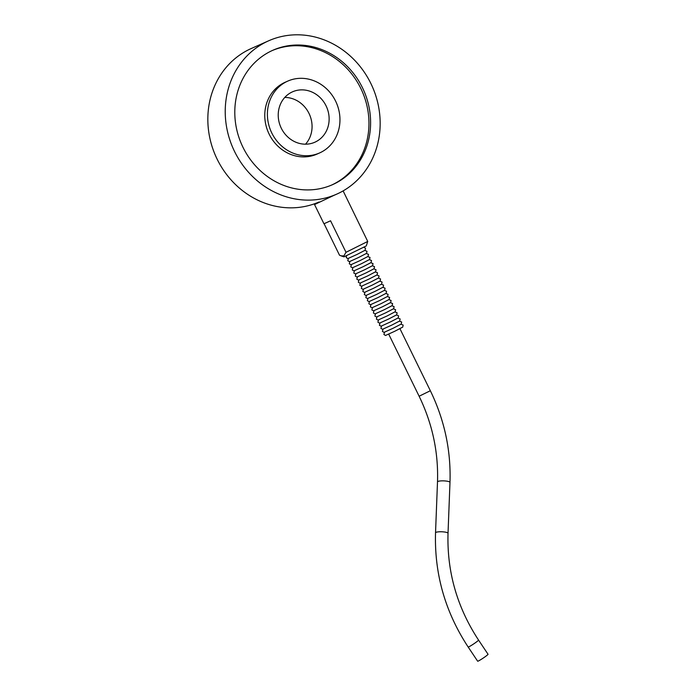 <?xml version="1.0" encoding="UTF-8"?>
<svg xmlns="http://www.w3.org/2000/svg" width="696" height="696" viewBox="0 0 696 696"><rect width="100%" height="100%" fill="white"/><g stroke="black" fill="none" stroke-linecap="round" stroke-linejoin="round"><path stroke-width="1.04" d="M341.031 255.841L343.981 256.85L366.27 245.932L367.732 241.442L346.008 252.3L343.833 255.954L341.031 255.841L339.5 255.188L324.101 223.738M333.375 195.628L314.54 204.554L323.953 223.773L330.565 220.789L346.008 252.3M367.732 241.442L343.119 190.895M314.54 204.554L319.064 202.11M305.518 144.185A27.562 25.021 66.1 0 0 309.485 114.449A27.562 25.021 66.1 0 0 284.777 97.431M291.554 92.281A27.562 25.021 -113.9 0 1 292.503 91.828A27.562 25.021 -113.9 0 1 326.555 106.879A27.562 25.021 -113.9 0 1 314.853 142.219A27.562 25.021 -113.9 0 1 281.045 127.699A27.562 25.021 -113.9 0 1 291.554 92.281M286.395 81.745A39.289 35.67 -113.9 0 1 287.752 81.11A39.289 35.67 -113.9 0 1 336.281 102.564A39.289 35.67 -113.9 0 1 319.612 152.937A39.289 35.67 -113.9 0 1 271.423 132.24A39.289 35.67 -113.9 0 1 286.395 81.745M319.612 152.937L316.985 154.103A39.289 35.67 -113.9 0 1 268.795 133.406A39.289 35.67 -113.9 0 1 283.777 82.911A39.289 35.67 -113.9 0 1 285.125 82.276L287.752 81.11M270.353 51.443A73.532 66.746 -113.9 0 1 272.884 50.251A73.532 66.746 -113.9 0 1 363.712 90.402A73.532 66.746 -113.9 0 1 332.514 184.675A73.532 66.746 -113.9 0 1 242.321 145.925A73.532 66.746 -113.9 0 1 270.353 51.443M272.066 50.617A73.532 66.746 -113.9 0 1 362.068 91.124A73.532 66.746 -113.9 0 1 331.688 185.032M468.156 647.01L477.647 661.2A6.247 0.496 -33.8 0 0 485.269 656.65A6.247 0.496 -33.8 0 0 488.035 654.257L478.543 640.068A6.247 0.496 146.2 0 1 473.628 643.957A6.247 0.496 146.2 0 1 468.156 647.01C445.214 612.019 434.339 573.956 435.531 532.805L437.497 481.902C438.497 452.165 432.381 423.603 419.123 396.233L388.716 334.167M319.012 201.997A83.885 76.151 -113.9 0 1 215.621 155.887A83.885 76.151 -113.9 0 1 251.291 48.502L268.682 40.786A83.885 76.151 -113.9 0 1 371.577 84.99A83.885 76.151 -113.9 0 1 339.596 192.783A83.885 76.151 -113.9 0 1 336.707 194.141A83.885 76.151 -113.9 0 1 233.09 148.344A83.885 76.151 -113.9 0 1 268.682 40.786M331.383 196.507L336.707 194.141M478.543 640.068C457.081 607.312 446.902 571.712 448.024 533.284A6.247 1.27 -177.8 0 0 443.039 531.848A6.247 1.27 -177.8 0 0 436.027 532.336A6.247 1.27 -177.8 0 0 435.531 532.805M448.024 533.284L449.981 482.38A6.247 1.27 -177.8 0 0 445.005 480.945A6.247 1.27 -177.8 0 0 437.984 481.441A6.247 1.27 -177.8 0 0 437.497 481.902M449.981 482.38C451.06 450.53 444.509 419.975 430.345 390.734L419.123 396.233M349.888 261.574L349.279 263.784L350.88 264.741L360.041 260.591L368.097 256.406L368.497 254.371L366.374 253.501M351.393 264.645L350.784 266.855L352.385 267.812L361.546 263.662L369.602 259.478L370.002 257.442L367.88 256.572M352.907 267.725L352.289 269.926L353.89 270.892L363.051 266.742L371.107 262.557L371.507 260.522L369.385 259.643M354.412 270.796L353.794 273.006L355.395 273.963L364.556 269.813L372.612 265.628L373.012 263.593L370.898 262.723M355.917 273.876L355.299 276.077L356.9 277.043L366.061 272.893L374.117 268.7L374.518 266.664L372.404 265.794M357.422 276.947L356.804 279.148L358.405 280.114L367.566 275.964L375.623 271.779L376.031 269.743L373.909 268.874M358.927 280.018L358.318 282.228L359.91 283.185L369.071 279.035L377.128 274.85L377.536 272.815L375.414 271.945M360.432 283.098L359.823 285.299L361.424 286.265L370.577 282.115L378.641 277.93L379.042 275.894L376.919 275.016M361.937 286.169L361.328 288.37L362.929 289.336L372.09 285.186L380.147 281.001L380.547 278.965L378.424 278.095M363.442 289.24L362.834 291.45L364.434 292.407L373.595 288.257L381.652 284.072L382.052 282.037L379.929 281.167M364.948 292.32L364.339 294.521L365.939 295.487L375.1 291.337L383.157 287.152L383.557 285.116L381.434 284.238M366.461 295.391L365.844 297.601L367.445 298.558L376.606 294.408L384.662 290.223L385.062 288.188L382.939 287.317M367.966 298.462L367.349 300.672L368.95 301.629L378.111 297.488L386.167 293.294L386.567 291.259L384.453 290.389M369.472 301.542L368.854 303.743L370.455 304.709L379.616 300.559L387.672 296.374L388.072 294.338L385.958 293.468M370.977 304.613L370.359 306.823L371.96 307.78L381.121 303.63L389.177 299.445L389.586 297.41L387.463 296.54M372.482 307.693L371.873 309.894L373.465 310.86L382.626 306.71L390.682 302.516L391.091 300.489L388.968 299.611M373.987 310.764L373.378 312.965L374.979 313.931L384.131 309.781L392.196 305.596L392.596 303.56L390.473 302.69M375.492 313.835L374.883 316.045L376.484 317.002L385.645 312.852L393.701 308.667L394.101 306.632L391.978 305.762M376.997 316.915L376.388 319.116L377.989 320.082L387.15 315.932L395.206 311.747L395.606 309.711L393.484 308.833M378.502 319.986L377.893 322.196L379.494 323.153L388.655 319.003L396.711 314.818L397.111 312.782L394.989 311.912M380.016 323.057L379.398 325.267L380.999 326.224L390.16 322.074L398.216 317.889L398.617 315.853L396.502 314.983M381.521 326.137L380.903 328.338L382.504 329.304L391.665 325.154L399.721 320.969L400.122 318.933L398.008 318.055M383.026 329.208L382.409 331.418L384.009 332.375L393.17 328.225L401.227 324.04L401.635 322.004L399.513 321.134M384.531 332.288L383.914 334.489L385.514 335.455L394.675 331.305L402.732 327.111L403.141 325.075L401.018 324.205M346.504 255.763L346.269 257.633L347.87 258.59L357.022 254.44L365.087 250.255L365.487 248.22L363.86 247.254M348.383 258.503L347.774 260.704L349.375 261.67L358.536 257.52L366.592 253.335L366.992 251.3L364.869 250.421M430.345 390.734L399.939 328.677"/></g></svg>
